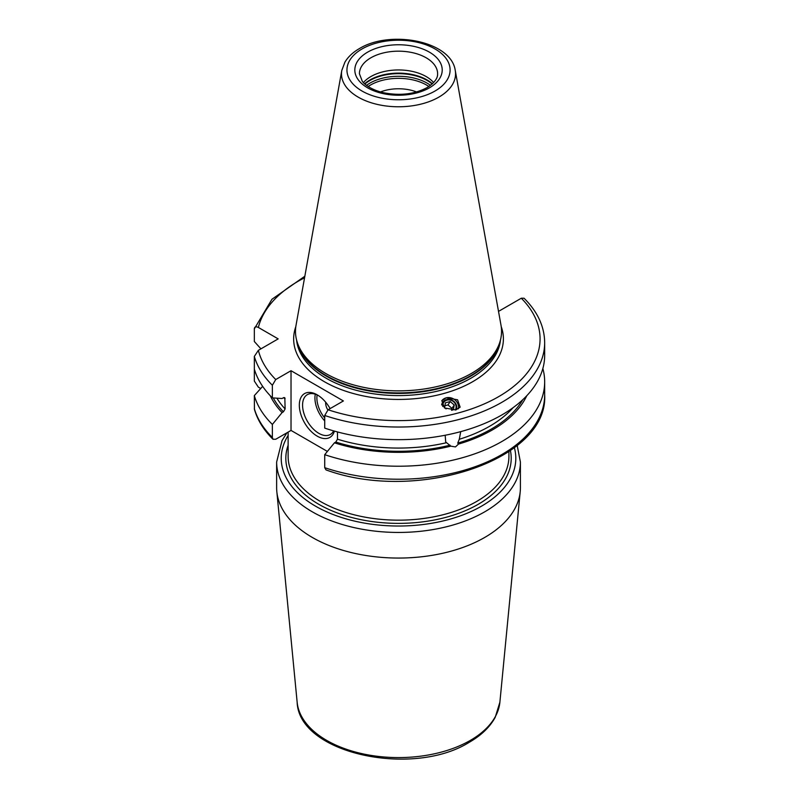 <?xml version="1.0" encoding="UTF-8"?>
<svg xmlns="http://www.w3.org/2000/svg" width="799" height="799" viewBox="0 0 799 799"><rect width="100%" height="100%" fill="white"/><g stroke="black" fill="none" stroke-linecap="round" stroke-linejoin="round"><path stroke-width="1.2" d="M304.838 276.234L271.96 299.255L254.332 328.868C254.521 326.741 255.87 326.272 258.367 327.45L278.182 338.886L258.367 350.332L254.332 356.414L254.332 381.073L258.367 387.155L260.704 388.514M272.988 439.27L272.369 437.452L272.369 424.439A146.157 84.384 180 0 1 254.332 395.605L254.432 409.398C257.558 420.154 263.75 430.112 272.988 439.27L275.735 439.26L291.026 430.431L327.39 451.425M254.332 356.414A146.157 84.384 0 0 0 272.369 385.248L275.735 379.545L291.026 370.716L343.39 400.948L328.089 409.777L324.724 415.48A146.157 84.384 180 0 0 471.24 415.84A146.157 84.384 180 0 0 544.668 342.641C544.459 326.501 537.587 311.69 524.054 298.227L521.308 298.227L498.536 311.38M499.884 702.231L495.2 717.362C489.897 727.06 481.288 735.35 469.363 742.231C412.973 777.777 298.856 753.807 297.148 702.231A101.523 58.617 0 0 0 362.297 753.727A101.523 58.617 0 0 0 470.311 740.413A101.523 58.617 0 0 0 499.884 702.231L520.219 491.605A121.887 70.372 0 0 1 484.713 537.447A121.887 70.372 180 0 1 355.026 553.427A121.887 70.372 180 0 1 276.824 491.605A121.887 70.372 180 0 1 276.634 487.69L276.634 462.072A121.887 70.372 180 0 0 351.88 527.09A121.887 70.372 180 0 0 484.713 511.829A121.887 70.372 0 0 0 520.409 462.072L517.193 445.433M520.219 491.605A121.887 70.372 0 0 0 520.409 487.69L520.409 462.072M416.559 91.955A32.2 18.587 0 0 0 380.484 91.955M433.617 82.577A39.101 22.572 0 0 0 370.876 76.564A39.101 22.572 180 0 0 363.425 82.577M297.358 342.651L298.167 345.078A102.202 59.006 180 0 0 368.569 390.312A102.202 59.006 180 0 0 470.791 375.62A102.202 59.006 0 0 0 498.876 345.078L499.685 342.651A103.031 59.486 0 0 1 471.37 373.443A103.031 59.486 180 0 1 368.329 388.254A103.031 59.486 180 0 1 297.358 342.651A103.031 59.486 180 0 1 296.039 325.243L341.792 70.452A57.039 32.929 0 0 0 374.002 103.58A57.039 32.929 0 0 0 438.851 97.128A57.039 32.929 0 0 0 455.25 70.452C451.205 40.949 390.222 29.563 359.29 48.659C352.918 52.325 348.134 56.809 344.938 62.112L341.792 70.452M499.685 342.651A103.031 59.486 0 0 0 501.003 325.243L455.25 70.452M455.869 409.897L460.134 407.15L457.567 399.78L446.142 397.852L441.877 400.599L444.444 407.959L455.869 409.897M272.369 424.439L282.077 412.594L283.415 411.825L285.113 408.958A128.789 74.357 180 0 1 276.903 398.182M284.824 397.752L285.113 408.958M284.084 397.502A128.789 74.357 180 0 0 285.113 398.631L283.415 397.732L282.077 398.511L272.369 397.882A146.157 84.384 180 0 1 254.332 369.048M272.369 385.248L272.369 397.882M291.026 370.716L291.026 430.431M324.724 467.685L325.962 469.872C416.349 503.1 548.573 460.494 544.668 394.846A146.157 84.384 0 0 1 471.24 468.044A146.157 84.384 0 0 1 324.724 467.685L324.724 454.671A146.157 84.384 180 0 0 471.24 455.031A146.157 84.384 180 0 0 544.668 381.842L544.668 394.846M254.332 395.605L262.651 386.366M260.933 348.843L254.332 341.503L254.332 328.868M542.851 368.559A146.157 84.384 180 0 1 544.668 381.842M282.077 412.594A132.914 76.744 180 0 1 270.262 395.725M526.781 395.725A132.914 76.744 0 0 1 458.506 444.074L455.45 446.931L450.826 446.152L445.692 441.977L445.183 435.235M324.724 454.671L334.431 442.826A132.914 76.744 0 0 0 450.826 446.152M458.506 444.074L457.737 443.125L459.285 439.28A128.789 74.357 0 0 0 513.128 407.64M334.431 442.826L335.78 442.057L337.478 439.19A128.789 74.357 0 0 0 446.441 442.736M460.723 431.63L459.285 439.28M337.478 431.949L337.478 439.19M544.668 342.641L544.668 355.275A146.157 84.384 180 0 1 471.24 428.474A146.157 84.384 180 0 1 324.724 428.114L324.724 415.48M334.411 431.1A25.298 14.602 60 0 1 317.213 436.154A25.298 14.602 60 0 1 299.325 405.173A25.298 14.602 60 0 1 317.213 394.846L317.213 394.846A25.298 14.602 60 0 1 330.097 408.619M333.642 430.891A23.001 13.273 -120 0 1 330.337 434.476A23.001 13.273 -120 0 1 318.841 433.338A23.001 13.273 60 0 1 303.81 413.073A23.001 13.273 60 0 1 307.335 394.646A23.001 13.273 60 0 1 318.042 395.345M327.83 409.947A9.198 5.313 60 0 1 325.712 402.237M458.386 408.818A9.428 8.459 33.3 0 0 455.29 400.189A9.428 8.459 33.3 0 0 446.142 397.852A9.428 8.459 -146.7 0 0 441.737 400.818M456.329 409.757A7.83 7.021 33.3 0 0 454.491 401.977A7.83 7.021 33.3 0 0 446.471 399.63A7.83 7.021 33.3 0 0 441.657 404.923M442.776 406.531A6.901 6.192 -146.7 0 1 447.021 400.119A6.901 6.192 33.3 0 1 454.501 402.646A6.901 6.192 33.3 0 1 455.2 410.057M451.535 410.287L453.403 409.787L454.222 405.013L450.217 401.527L445.403 402.826L444.594 407.6L446.072 408.888M450.217 401.527L447.989 404.923L444.903 405.752M454.222 405.013L451.984 408.399L447.989 404.923M451.675 410.247L451.984 408.399M288.129 432.099L288.129 456.439A110.392 63.73 180 0 0 356.274 515.315A110.392 63.73 180 0 0 476.574 501.502A110.392 63.73 0 0 0 508.913 456.439L508.913 451.615M510.411 450.576A112.689 65.059 0 0 1 478.202 504.319A112.689 65.059 180 0 1 345.098 515.605A112.689 65.059 180 0 1 288.129 445.243M288.129 435.435A117.293 67.715 180 0 0 335.72 515.505A117.293 67.715 180 0 0 481.457 506.196A117.293 67.715 0 0 0 514.356 447.69M428.883 86.512A39.67 22.901 0 0 0 370.466 85.054A39.67 22.901 180 0 0 368.159 86.512M366.521 85.353A40.479 23.371 180 0 1 369.897 83.136A40.479 23.371 0 0 1 430.521 85.353M432.149 84.015A40.479 23.371 0 0 0 369.897 80.499A40.479 23.371 180 0 0 364.893 84.015M364.624 83.765A40.379 23.311 180 0 1 369.967 79.96A40.379 23.311 0 0 1 432.419 83.765M370.876 57.788A39.101 22.572 0 0 0 359.42 73.748L362.317 81.288C363.845 83.735 370.346 89.518 383.011 92.614C399.68 95.99 414.381 94.322 427.115 87.6C438.012 80.569 437.612 75.336 437.612 73.748A39.101 22.572 0 0 0 413.483 52.894A39.101 22.572 0 0 0 370.876 57.788M367.62 52.155A43.695 25.228 0 0 0 367.62 87.83A43.695 25.228 0 0 0 429.423 87.83A43.695 25.228 0 0 0 429.423 52.155A43.695 25.228 0 0 0 367.62 52.155M434.986 91.046A51.575 29.773 0 0 0 434.986 48.939A51.575 29.773 0 0 0 362.057 48.939A51.575 29.773 0 0 0 362.057 91.046A51.575 29.773 0 0 0 434.986 91.046M499.535 343.111A102.112 58.956 0 0 1 470.721 376.159A102.112 58.956 180 0 1 366.471 390.451A102.112 58.956 180 0 1 297.508 343.111M296.579 339.984A102.112 58.956 180 0 0 362.147 391.72A102.112 58.956 180 0 0 470.721 378.317A102.112 58.956 0 0 0 500.464 339.984M501.223 326.641A104.869 60.544 0 0 1 472.678 381.702A104.869 60.544 180 0 1 348.754 392.179A104.869 60.544 180 0 1 295.82 326.641M328.089 409.777A141.553 81.728 0 0 0 498.616 396.674A141.553 81.728 0 0 0 521.308 298.227M258.367 350.332A141.553 81.728 0 0 0 275.735 379.545M304.569 277.762A141.553 81.728 0 0 0 258.367 327.45M254.332 408.619A146.157 84.384 0 0 0 272.369 437.452M283.415 411.825A131.086 75.685 180 0 1 273.278 397.942M522.796 399.69A131.086 75.685 180 0 1 457.737 443.125M450.047 445.193A131.086 75.685 180 0 1 335.78 442.057M315.315 394.197A23.001 13.273 -120 0 0 324.724 420.923M317.153 394.916A21.623 12.484 -120 0 0 324.724 417.987M286.901 432.808L281.997 440.688L276.634 462.072M297.148 702.231L276.824 491.605"/></g></svg>
